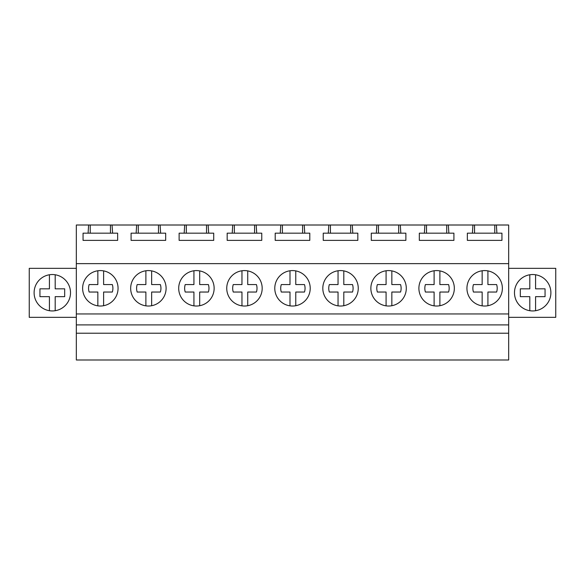 <?xml version="1.0" encoding="UTF-8"?>
<svg xmlns="http://www.w3.org/2000/svg" width="585" height="585" viewBox="0 0 585 585"><rect width="100%" height="100%" fill="white"/><g stroke="black" fill="none" stroke-linecap="round" stroke-linejoin="round"><path stroke-width="0.88" d="M76.328 333.216L76.328 359.994L508.672 359.994L508.672 333.216L76.328 333.216L76.328 324.902L508.672 324.902L508.672 333.216M88.627 225.006L112.064 225.006L112.598 233.174L117.643 233.174L117.643 240.376L83.055 240.376L83.055 233.174L88.094 233.174L88.627 225.006L76.328 225.006L76.328 324.902M76.328 313.955L508.672 313.955L508.672 324.902M76.328 263.63L508.672 263.63L508.672 313.955M115.896 296.8A17.725 17.725 0 0 0 108.847 272.756A17.725 17.725 0 0 0 84.796 279.813A17.725 17.725 0 0 0 91.852 303.856A17.725 17.725 0 0 0 115.896 296.8A17.725 17.725 0 0 0 103.611 270.884L103.611 284.573L112.313 284.573A12.175 12.175 0 0 1 112.313 292.039L103.611 292.039L103.611 305.721M373.025 279.813A17.725 17.725 0 0 0 380.082 303.856A17.725 17.725 0 0 0 404.133 296.8A17.725 17.725 0 0 0 397.076 272.756A17.725 17.725 0 0 0 373.025 279.813A17.725 17.725 0 0 0 386.078 305.853L386.078 292.039L377.376 292.039A12.175 12.175 0 0 1 377.376 284.573L386.078 284.573L386.078 270.76M211.975 296.8A17.725 17.725 0 0 0 204.918 272.756A17.725 17.725 0 0 0 180.867 279.813A17.725 17.725 0 0 0 187.924 303.856A17.725 17.725 0 0 0 211.975 296.8M132.832 279.813A17.725 17.725 0 0 0 139.888 303.856A17.725 17.725 0 0 0 163.939 296.8A17.725 17.725 0 0 0 156.882 272.756A17.725 17.725 0 0 0 132.832 279.813M276.946 279.813A17.725 17.725 0 0 0 284.003 303.856A17.725 17.725 0 0 0 308.054 296.8A17.725 17.725 0 0 0 300.997 272.756A17.725 17.725 0 0 0 276.946 279.813A17.725 17.725 0 0 0 289.999 305.853L289.999 292.039L281.297 292.039A12.175 12.175 0 0 1 281.297 284.573L289.999 284.573L289.999 270.76M260.018 296.8A17.725 17.725 0 0 0 252.961 272.756A17.725 17.725 0 0 0 228.911 279.813A17.725 17.725 0 0 0 235.967 303.856A17.725 17.725 0 0 0 260.018 296.8M452.168 296.8A17.725 17.725 0 0 0 445.112 272.756A17.725 17.725 0 0 0 421.061 279.813A17.725 17.725 0 0 0 428.118 303.856A17.725 17.725 0 0 0 452.168 296.8M324.982 279.813A17.725 17.725 0 0 0 332.039 303.856A17.725 17.725 0 0 0 356.089 296.8A17.725 17.725 0 0 0 349.033 272.756A17.725 17.725 0 0 0 324.982 279.813A17.725 17.725 0 0 0 338.042 305.853L338.042 292.039L329.34 292.039A12.175 12.175 0 0 1 329.34 284.573L338.042 284.573L338.042 270.76M469.104 279.813A17.725 17.725 0 0 0 476.153 303.856A17.725 17.725 0 0 0 500.204 296.8A17.725 17.725 0 0 0 493.148 272.756A17.725 17.725 0 0 0 469.104 279.813A17.725 17.725 0 0 0 482.157 305.853L482.157 292.039L473.455 292.039A12.175 12.175 0 0 1 473.455 284.573L482.157 284.573L482.157 270.76M112.064 225.006L472.936 225.006L472.402 233.174L467.356 233.174L467.356 240.376L501.945 240.376L501.945 233.174L496.906 233.174L496.372 225.006L508.672 225.006L508.672 263.63M448.337 225.006L448.863 233.174L453.909 233.174L453.909 240.376L419.321 240.376L419.321 233.174L448.863 233.174M424.893 225.006L424.366 233.174M400.301 225.006L400.827 233.174L405.873 233.174L405.873 240.376L371.285 240.376L371.285 233.174L400.827 233.174M376.857 225.006L376.323 233.174M352.258 225.006L352.792 233.174L357.83 233.174L357.83 240.376L323.242 240.376L323.242 233.174L352.792 233.174M328.821 225.006L328.287 233.174M304.222 225.006L304.748 233.174L309.794 233.174L309.794 240.376L275.206 240.376L275.206 233.174L304.748 233.174M280.778 225.006L280.252 233.174M256.179 225.006L256.713 233.174L261.758 233.174L261.758 240.376L227.17 240.376L227.17 233.174L256.713 233.174M232.742 225.006L232.208 233.174M208.143 225.006L208.677 233.174L213.715 233.174L213.715 240.376L179.127 240.376L179.127 233.174L208.677 233.174M184.699 225.006L184.173 233.174M160.107 225.006L160.634 233.174L165.679 233.174L165.679 240.376L131.091 240.376L131.091 233.174L160.634 233.174M136.663 225.006L136.137 233.174M472.936 225.006L496.372 225.006M76.328 268.339L29.25 268.339L29.25 317.333L76.328 317.333M68.284 301.465A18.201 18.201 0 0 0 61.037 276.764A18.201 18.201 0 0 0 36.336 284.01A18.201 18.201 0 0 0 43.582 308.712A18.201 18.201 0 0 0 68.284 301.465M88.094 233.174L112.598 233.174M90.236 225.006L90.236 233.174M110.455 225.006L110.455 233.174M508.672 317.333L555.75 317.333L555.75 268.339L508.672 268.339M516.716 301.465A18.201 18.201 0 0 0 541.417 308.712A18.201 18.201 0 0 0 548.664 284.01A18.201 18.201 0 0 0 523.963 276.764A18.201 18.201 0 0 0 516.716 301.465M472.402 233.174L496.906 233.174M474.545 225.006L474.545 233.174M494.764 225.006L494.764 233.174M138.272 225.006L138.272 233.174M158.498 225.006L158.498 233.174M186.315 225.006L186.315 233.174M206.534 225.006L206.534 233.174M234.351 225.006L234.351 233.174M254.57 225.006L254.57 233.174M282.387 225.006L282.387 233.174M302.613 225.006L302.613 233.174M330.43 225.006L330.43 233.174M350.649 225.006L350.649 233.174M378.466 225.006L378.466 233.174M398.685 225.006L398.685 233.174M426.502 225.006L426.502 233.174M446.728 225.006L446.728 233.174M55.187 274.767L55.187 288.836L64.679 288.836L64.679 296.646L55.187 296.646L55.187 310.715M49.425 310.715L49.425 296.646L39.941 296.646L39.941 288.836L49.425 288.836L49.425 274.767M535.626 274.774A18.201 18.201 0 0 0 535.575 274.767L535.575 288.836L545.059 288.836L545.059 296.646L535.575 296.646L535.575 310.715M529.813 310.715L529.813 296.646L520.321 296.646L520.321 288.836L529.813 288.836L529.813 274.767A18.201 18.201 0 0 0 529.813 310.715M535.575 274.767A18.201 18.201 0 0 0 529.813 274.767M97.849 305.853L97.849 292.039L89.147 292.039A12.175 12.175 0 0 1 89.147 284.573L97.849 284.573L97.849 270.76M145.884 305.853L145.884 292.039L137.182 292.039A12.175 12.175 0 0 1 137.182 284.573L145.884 284.573L145.884 270.76M151.654 270.884L151.654 284.573L160.356 284.573A12.175 12.175 0 0 1 160.356 292.039L151.654 292.039L151.654 305.721M180.867 279.813A17.725 17.725 0 0 0 193.927 305.853L193.927 292.039L185.226 292.039A12.175 12.175 0 0 1 185.226 284.573L193.927 284.573L193.927 270.76M199.69 270.884L199.69 284.573L208.392 284.573A12.175 12.175 0 0 1 208.392 292.039L199.69 292.039L199.69 305.721M228.911 279.813A17.725 17.725 0 0 0 241.963 305.853L241.963 292.039L233.261 292.039A12.175 12.175 0 0 1 233.261 284.573L241.963 284.573L241.963 270.76M247.726 270.884L247.726 284.573L256.427 284.573A12.175 12.175 0 0 1 256.427 292.039L247.726 292.039L247.726 305.721M295.769 270.884L295.769 284.573L304.471 284.573A12.175 12.175 0 0 1 304.471 292.039L295.769 292.039L295.769 305.721M343.805 270.884L343.805 284.573L352.506 284.573A12.175 12.175 0 0 1 352.506 292.039L343.805 292.039L343.805 305.721M391.84 270.884L391.84 284.573L400.542 284.573A12.175 12.175 0 0 1 400.542 292.039L391.84 292.039L391.84 305.721M421.061 279.813A17.725 17.725 0 0 0 434.114 305.853L434.114 292.039L425.412 292.039A12.175 12.175 0 0 1 425.412 284.573L434.114 284.573L434.114 270.76M439.883 270.884L439.883 284.573L448.585 284.573A12.175 12.175 0 0 1 448.585 292.039L439.883 292.039L439.883 305.721M487.919 270.884L487.919 284.573L496.621 284.573A12.175 12.175 0 0 1 496.621 292.039L487.919 292.039L487.919 305.721"/></g></svg>
